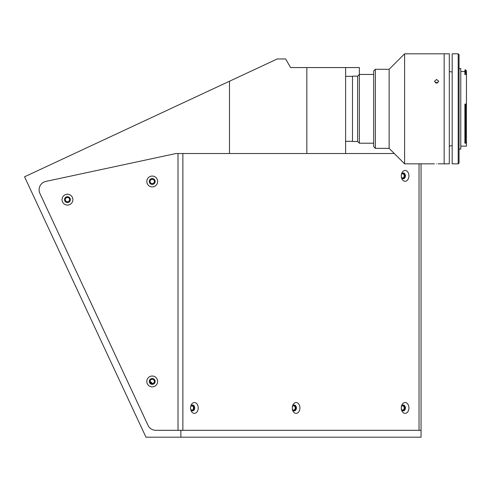 <?xml version="1.0" encoding="UTF-8"?>
<svg xmlns="http://www.w3.org/2000/svg" width="491" height="491" viewBox="0 0 491 491"><rect width="100%" height="100%" fill="white"/><g stroke="black" fill="none" stroke-linecap="round" stroke-linejoin="round"><path stroke-width="0.74" d="M150.074 381.439A2.148 2.148 0 0 0 152.222 383.588A2.148 2.148 0 0 0 154.377 381.439A2.148 2.148 0 0 0 152.222 379.291A2.148 2.148 0 0 0 150.074 381.439M65.303 199.647A2.148 2.148 0 0 0 67.451 201.795A2.148 2.148 0 0 0 69.599 199.647A2.148 2.148 0 0 0 67.451 197.499A2.148 2.148 0 0 0 65.303 199.647M150.074 181.48A2.148 2.148 0 0 0 152.222 183.628A2.148 2.148 0 0 0 154.377 181.48A2.148 2.148 0 0 0 152.222 179.325A2.148 2.148 0 0 0 150.074 181.48M401.534 177.306A2.148 1.522 90 0 0 402.669 178.024A2.148 1.522 90 0 0 404.185 175.876A2.148 1.522 90 0 0 402.669 173.728A2.148 1.522 90 0 0 401.534 174.44M401.534 409.39A2.148 1.522 90 0 0 402.669 410.108A2.148 1.522 90 0 0 404.185 407.96A2.148 1.522 90 0 0 402.669 405.812A2.148 1.522 90 0 0 401.534 406.53M292.532 409.39A2.148 1.522 90 0 0 293.661 410.108A2.148 1.522 90 0 0 295.183 407.96A2.148 1.522 90 0 0 293.661 405.812A2.148 1.522 90 0 0 292.532 406.53M190.821 409.39A2.148 1.522 90 0 0 191.95 410.108A2.148 1.522 90 0 0 193.472 407.96A2.148 1.522 90 0 0 191.95 405.812A2.148 1.522 90 0 0 190.821 406.53M373.663 74.442L359.363 74.442L359.363 67.568L290.598 67.568L285.633 58.975L277.219 58.975L229.487 81.23L229.487 153.523L175.999 153.523L45.89 181.412A8.599 8.599 0 0 0 39.906 193.448L148.036 425.347A8.599 8.599 0 0 0 155.831 430.306L180.86 430.306L180.86 437.186L421.051 437.186L421.051 430.306L180.86 430.306M229.487 81.23L24.55 176.797L145.974 437.186L180.86 437.186M306.844 67.568L306.844 153.523L229.487 153.523M394.298 153.523L306.844 153.523M345.609 67.568L345.609 153.523M150.332 382.458A146.815 146.815 0 0 0 151.412 383.428M150.08 381.292A146.128 146.128 0 0 0 152.591 383.557M152.222 178.552A2.921 2.921 0 0 0 149.301 181.48A2.921 2.921 0 0 0 152.222 184.401A2.921 2.921 0 0 0 155.15 181.48A2.921 2.921 0 0 0 152.222 178.552M152.222 176.06A5.413 5.413 0 0 0 146.809 181.48A5.413 5.413 0 0 0 152.222 186.893A5.413 5.413 0 0 0 157.642 181.48A5.413 5.413 0 0 0 152.222 176.06M67.451 194.233A5.413 5.413 0 0 0 62.038 199.647A5.413 5.413 0 0 0 67.451 205.06A5.413 5.413 0 0 0 72.871 199.647A5.413 5.413 0 0 0 67.451 194.233M67.451 196.725A2.921 2.921 0 0 0 64.53 199.647A2.921 2.921 0 0 0 67.451 202.568A2.921 2.921 0 0 0 70.373 199.647A2.921 2.921 0 0 0 67.451 196.725M152.222 376.026A5.413 5.413 0 0 0 146.809 381.439A5.413 5.413 0 0 0 152.222 386.859A5.413 5.413 0 0 0 157.642 381.439A5.413 5.413 0 0 0 152.222 376.026M152.222 378.518A2.921 2.921 0 0 0 149.301 381.439A2.921 2.921 0 0 0 152.222 384.361A2.921 2.921 0 0 0 155.15 381.439A2.921 2.921 0 0 0 152.222 378.518M292.268 407.96A5.413 3.83 90 0 0 296.091 413.373A5.413 3.83 90 0 0 299.921 407.96A5.413 3.83 90 0 0 296.091 402.546A5.413 3.83 90 0 0 292.268 407.96A2.921 2.068 90 0 0 294.33 410.881A2.921 2.068 90 0 0 296.398 407.96A2.921 2.068 90 0 0 294.33 405.038A2.921 2.068 90 0 0 292.268 407.96M293.999 410.844A2.921 2.068 90 0 0 295.729 407.96A2.921 2.068 90 0 0 293.999 405.075M190.557 407.96A5.413 3.83 90 0 0 194.387 413.373A5.413 3.83 90 0 0 198.211 407.96A5.413 3.83 90 0 0 194.387 402.546A5.413 3.83 90 0 0 190.557 407.96A2.921 2.068 90 0 0 192.619 410.881A2.921 2.068 90 0 0 194.688 407.96A2.921 2.068 90 0 0 192.619 405.038A2.921 2.068 90 0 0 190.557 407.96M192.288 410.844A2.921 2.068 90 0 0 194.019 407.96A2.921 2.068 90 0 0 192.288 405.075M401.27 407.96A5.413 3.83 90 0 0 405.1 413.373A5.413 3.83 90 0 0 408.929 407.96A5.413 3.83 90 0 0 405.1 402.546A5.413 3.83 90 0 0 401.27 407.96A2.921 2.068 90 0 0 403.338 410.881A2.921 2.068 90 0 0 405.4 407.96A2.921 2.068 90 0 0 403.338 405.038A2.921 2.068 90 0 0 401.27 407.96M403.001 410.844A2.921 2.068 90 0 0 404.731 407.96A2.921 2.068 90 0 0 403.001 405.075M401.27 175.876A5.413 3.83 90 0 0 405.1 181.289A5.413 3.83 90 0 0 408.929 175.876A5.413 3.83 90 0 0 405.1 170.457A5.413 3.83 90 0 0 401.27 175.876A2.921 2.068 90 0 0 403.338 178.798A2.921 2.068 90 0 0 405.4 175.876A2.921 2.068 90 0 0 403.338 172.955A2.921 2.068 90 0 0 401.27 175.876M403.001 178.761A2.921 2.068 90 0 0 404.731 175.876A2.921 2.068 90 0 0 403.001 172.992M421.051 163.841L421.051 430.306M182.873 153.523L182.873 430.306L419.038 430.306L419.038 163.841M148.036 425.347L39.906 193.448A8.599 8.599 0 0 1 45.89 181.412L175.999 153.523L178.012 153.523L178.012 430.306L155.831 430.306A8.599 8.599 0 0 1 148.036 425.347M359.363 74.442L359.363 143.212L357.644 141.494L357.644 76.166L359.363 74.442M357.644 141.494L352.489 141.494L352.489 76.166L357.644 76.166M375.382 148.368L373.663 146.649L373.663 71.005L375.382 69.286L375.382 148.368L389.136 148.368L389.136 69.286L375.382 69.286M434.437 163.841L404.609 163.841L404.609 53.814L389.136 69.286M438.733 163.841L444.152 163.841L444.152 53.814L449.308 53.814L449.308 163.841L444.152 163.841L444.152 53.814L404.609 53.814M436.585 83.206L434.437 81.322L436.585 79.481L438.733 81.322L436.585 83.206M437.849 82.838L436.585 82.494L435.321 82.838M436.585 163.798C433.811 163.847 433.811 163.847 436.585 163.798C439.359 163.847 439.359 163.847 436.585 163.798C439.359 163.847 439.359 163.847 436.585 163.798M438.549 163.834L438.125 163.822M466.376 73.454L465.591 72.723L465.591 69.888L464.903 69.888L464.903 73.454L466.45 73.527L466.45 104.098L464.903 104.098L464.903 104.761L466.45 104.847L466.45 146.134L460.779 146.134M465.591 69.888L466.45 70.747L466.45 74.564L464.903 74.564L464.903 73.454M466.45 142.451L465.591 143.212L465.591 104.761M459.06 68.513L460.779 68.513L460.779 149.141L459.06 149.141M459.06 54.673L459.06 162.981L458.195 163.841L458.195 53.814L459.06 54.673M458.195 53.814L452.18 53.814L452.18 163.841L458.195 163.841M464.903 104.761L464.903 143.212L465.591 143.212M464.903 72.723L465.591 72.723M466.45 104.098L466.45 104.847L466.45 104.098M373.663 143.212L359.363 143.212M352.489 141.322L345.609 141.322M352.489 76.338L345.609 76.338M389.136 148.368L404.609 163.841M460.779 71.52L464.903 71.52M452.18 145.618L449.308 146.122M452.18 72.036L449.308 71.533"/></g></svg>
